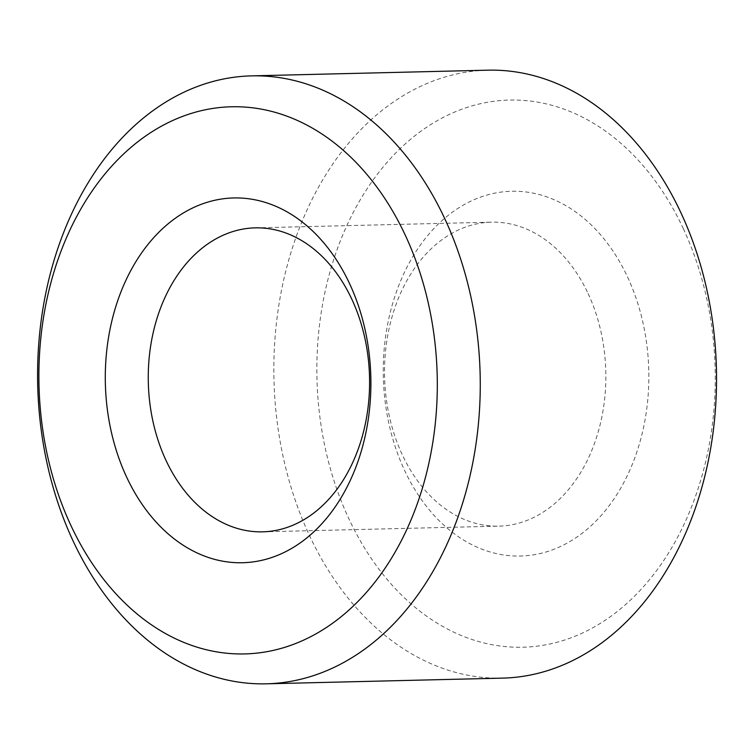 <?xml version="1.0" encoding="UTF-8"?>
<svg xmlns="http://www.w3.org/2000/svg" width="754" height="754" viewBox="0 0 754 754"><rect width="100%" height="100%" fill="white"/><g stroke="black" fill="none" stroke-linecap="round" stroke-linejoin="round"><path stroke-width="0.57" stroke-dasharray="3.77 2.83" d="M588.12 293.589A152.035 110.64 88.6 0 1 593.266 446.67A152.035 110.64 88.6 0 1 498.856 526.141A152.035 110.64 88.6 0 1 384.578 376.821A152.035 110.64 88.6 0 1 491.523 222.166A152.035 110.64 88.6 0 1 588.12 293.589M627.545 276.972A182.44 132.77 88.6 0 1 522.748 555.952A182.44 132.77 88.6 0 1 397.81 288.028A182.44 132.77 88.6 0 1 627.545 276.972M683.303 228.632A273.655 199.16 88.6 0 1 526.104 647.102A273.655 199.16 88.6 0 1 338.706 245.21A273.655 199.16 88.6 0 1 683.303 228.632M502.522 678.129A304.06 221.29 88.6 0 1 273.966 379.488A304.06 221.29 88.6 0 1 487.866 70.179M262.59 531.834L498.856 526.141M255.257 227.859L491.523 222.166"/><path stroke-width="1.13" d="M351.854 299.281A152.035 110.64 88.6 0 1 357 452.372A152.035 110.64 88.6 0 1 262.59 531.834A152.035 110.64 88.6 0 1 148.312 382.514A152.035 110.64 88.6 0 1 255.257 227.859A152.035 110.64 88.6 0 1 351.854 299.281M349.592 283.674A182.44 132.77 88.6 0 1 244.786 562.654A182.44 132.77 88.6 0 1 119.858 294.729A182.44 132.77 88.6 0 1 349.592 283.674M251.6 75.871L487.866 70.179A304.06 221.29 88.6 0 1 681.041 213.024A304.06 221.29 88.6 0 1 691.343 519.195A304.06 221.29 88.6 0 1 502.522 678.129L266.247 683.821A304.06 221.29 88.6 0 1 37.7 385.181A304.06 221.29 88.6 0 1 251.6 75.871A304.06 221.29 88.6 0 1 444.775 218.717A304.06 221.29 88.6 0 1 455.077 524.888A304.06 221.29 88.6 0 1 266.247 683.821M405.341 235.333A273.655 199.16 88.6 0 1 248.141 653.803A273.655 199.16 88.6 0 1 60.744 251.911A273.655 199.16 88.6 0 1 405.341 235.333"/></g></svg>
